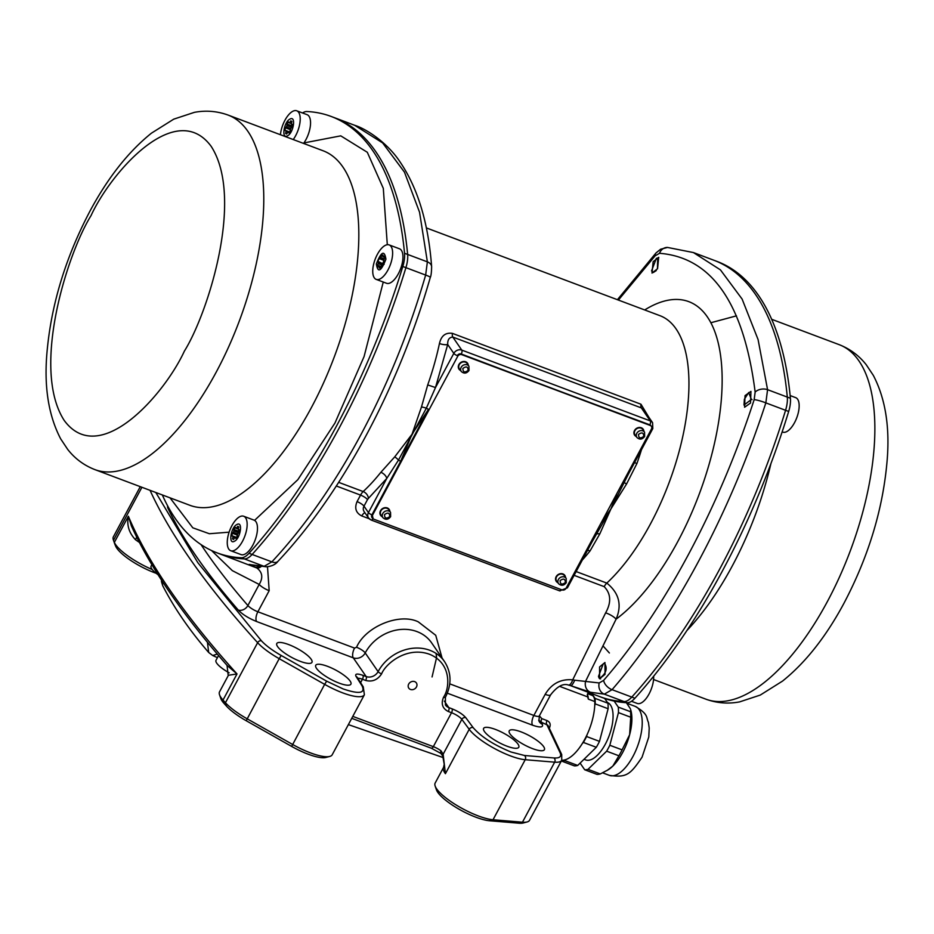 <?xml version="1.0" encoding="UTF-8"?>
<svg xmlns="http://www.w3.org/2000/svg" width="934" height="934" viewBox="0 0 934 934"><rect width="100%" height="100%" fill="white"/><g stroke="black" fill="none" stroke-linecap="round" stroke-linejoin="round"><path stroke-width="1.4" d="M155.815 492.51L197.845 562.7L261.438 640.829C265.875 645.592 272.459 650.473 281.204 655.481L326.655 681.166L343.105 688.918C359.228 694.371 365.544 693.355 362.065 685.895A3.071 2.685 -32.5 0 1 363.256 686.852L357.185 677.313M653.158 261.707L658.692 257.317L657.571 268.688L652.014 273.067L653.158 261.707M745.04 395.631L750.948 391.381L750.527 403.021L744.585 407.247L745.04 395.631M599.558 666.958L604.952 662.521L605.045 674.348L599.605 678.773L599.558 666.958M302.523 112.967A21.482 9.41 110.6 0 1 306.854 111.52A398.993 174.798 110.6 0 1 331.115 116.446L334.22 117.602A398.993 174.798 110.6 0 1 407.644 254.445A398.993 174.798 -69.4 0 0 334.22 117.602L354.64 125.273L382.625 142.914L404.457 172.148L419.553 212.228L427.375 261.859L425.647 275.075L405.916 267.661A398.993 174.798 110.6 0 1 339.848 426.768A398.993 174.798 110.6 0 1 252.133 554.457A21.482 9.41 110.6 0 1 244.381 558.917A398.993 174.798 110.6 0 1 220.12 553.99A398.993 174.798 -69.4 0 0 244.381 558.917A21.482 9.41 -69.4 0 0 252.133 554.457A398.993 174.798 -69.4 0 0 405.916 267.661A21.482 9.41 -69.4 0 0 407.644 254.445A21.482 9.41 110.6 0 1 405.916 267.661L402.811 266.494A398.993 174.798 110.6 0 1 249.028 553.29A21.482 9.41 110.6 0 1 241.287 557.761A398.993 174.798 110.6 0 1 217.015 552.835A398.993 174.798 110.6 0 1 162.341 494.95M249.028 553.29L271.864 561.871A9.212 5.464 -136.9 0 0 277.947 561.346L277.947 561.346C341.751 493.806 398.876 387.166 430.294 277.433L430.294 277.433A9.212 1.086 -163.8 0 0 425.647 275.075C409.29 331.278 387.703 384.481 360.909 434.684C334.138 484.454 304.461 526.858 271.864 561.871L264.112 566.343L251.106 564.755A9.212 8.324 101.9 0 0 252.192 565.07L251.725 564.953M644.705 309.948A176.724 77.417 110.6 0 1 721.071 402.566A176.724 77.417 110.6 0 1 616.078 619.195L585.676 681.12A9.212 8.196 102.4 0 0 590.51 692.269L604.31 694.149L612.062 689.677C642.767 654.302 671.569 611.572 698.457 561.497C725.181 511.645 747.632 458.769 765.845 402.881L767.573 389.676L758.081 339.556L742.11 299.067L720.441 269.879L693.402 252.554M719.519 569.413A398.993 174.798 -69.4 0 0 785.576 410.295A21.482 9.41 -69.4 0 0 787.304 397.09A398.993 174.798 -69.4 0 0 713.88 260.247A398.993 174.798 110.6 0 1 787.304 397.09A21.482 9.41 110.6 0 1 785.576 410.295A398.993 174.798 110.6 0 1 719.519 569.413A398.993 174.798 110.6 0 1 631.793 697.091A398.993 174.798 -69.4 0 0 719.519 569.413M300.153 661.307A19.953 5.23 -151.8 0 1 276.803 643.491A19.953 5.23 -151.8 0 1 288.594 644.542A19.953 5.23 -151.8 0 1 311.968 662.334A19.953 5.23 -151.8 0 1 300.153 661.307M339.112 683.116A19.953 5.23 -151.8 0 1 315.75 665.288A19.953 5.23 -151.8 0 1 327.554 666.339A19.953 5.23 -151.8 0 1 350.915 684.143A19.953 5.23 -151.8 0 1 339.112 683.116M532.602 748.648A19.953 5.23 -151.8 0 1 509.252 730.82A19.953 5.23 -151.8 0 1 521.044 731.871A19.953 5.23 -151.8 0 1 544.405 749.675A19.953 5.23 -151.8 0 1 532.602 748.648M506.987 746.196A19.953 5.23 -151.8 0 1 483.625 728.368A19.953 5.23 -151.8 0 1 495.429 729.419A19.953 5.23 -151.8 0 1 518.79 747.223A19.953 5.23 -151.8 0 1 506.987 746.196M561.708 760.299A39.905 17.477 -69.4 0 0 584.007 740.685A39.905 17.477 -69.4 0 0 594.795 701.539A15.341 6.725 -69.4 0 0 592.436 695.48L587.638 693.682M594.795 701.539L588.327 699.111L587.708 696.904L559.629 686.362M539.385 715.806L541.79 718.62L546.997 720.581C549.974 721.994 550.862 724.282 549.624 727.458L549.332 727.995M136.644 536.957A9.212 4.191 -53.8 0 1 135.477 539.7C128.985 532.87 126.604 525.06 128.367 516.257L131.402 525.924C150.292 567.627 182.177 614.105 227.044 665.37L228.223 675.644L219.537 691.837A36.181 9.492 28.2 0 0 219.525 694.756L220.833 698.562A33.11 8.686 28.2 0 0 224.032 703.407A1183.495 310.298 28.2 0 0 226.448 706.081A33.764 8.85 28.2 0 0 246.214 720.733L291.665 746.418A33.764 8.85 28.2 0 0 325.838 757.462L329.737 756.435A36.835 9.655 28.2 0 0 332.2 754.777L364.388 694.744L363.256 686.852M219.525 694.756A36.181 9.492 28.2 0 0 223.016 700.045A1186.565 311.104 28.2 0 0 225.444 702.73A36.835 9.655 28.2 0 0 247.008 718.713L292.459 744.386A36.835 9.655 28.2 0 0 329.737 756.435M227.044 665.37L237.014 673.939L228.842 675.2M408.695 684.073A4.6 3.958 -34.6 0 1 414.673 681.622A4.6 3.958 -34.6 0 1 416.447 686.992A4.6 3.958 -34.6 0 1 410.47 689.444A4.6 3.958 -34.6 0 1 408.695 684.073M443.557 767.386L444.222 764.292L445.413 773.691A36.835 9.655 -151.8 0 1 443.557 767.386L435.162 783.042A36.835 9.655 28.2 0 0 435.139 786.008L436.447 789.825A33.764 8.85 28.2 0 0 476.001 817.25A33.764 8.85 28.2 0 0 489.509 820.752L493.024 819.748L525.212 759.716L554.668 762.167A36.835 9.655 28.2 0 0 561.719 760.276L561.719 754.555A3.071 2.825 157.7 0 0 560.283 753.108L546.635 724.189A3.071 1.343 110.6 0 1 546.997 720.581M435.139 786.008A36.835 9.655 28.2 0 0 478.29 815.931A36.835 9.655 28.2 0 0 493.024 819.748L522.468 822.2A36.835 9.655 28.2 0 0 527.068 821.967A36.835 9.655 28.2 0 0 529.52 820.309L561.719 760.276M140.275 486.661L113.353 536.875A36.835 9.655 28.2 0 0 113.341 539.84L114.648 543.658A33.764 8.85 28.2 0 0 114.789 544.043A1183.495 310.298 28.2 0 0 115.653 546.133A33.11 8.686 28.2 0 0 154.285 572.6A33.11 8.686 28.2 0 0 156.083 573.254M113.341 539.84A36.835 9.655 28.2 0 0 113.493 540.272A1186.565 311.104 28.2 0 0 114.368 542.362A36.181 9.492 28.2 0 0 152.242 569.542M634.571 462.599L636.918 463.521L626.562 483.999L610.894 508.995L599.78 533.944L590.066 550.908A153.456 67.225 110.6 0 1 582.314 560.05M640.957 404.224A6.141 2.685 110.6 0 0 641.354 407.913L650.321 420.93A6.141 5.277 -34.6 0 1 652.574 422.67L644.051 410.283L641.354 407.913L452.815 337.069C449.231 337.291 447.526 339.766 447.701 344.494L435.489 387.552L426.348 408.158L398.491 460.1L386.769 478.43A6.141 3.281 38.6 0 0 380.862 472.3L394.708 456.889L412.022 434.275L421.491 406.944L427.714 384.925A153.456 67.225 -69.4 0 0 439.447 343.525C441.245 335.726 445.565 332.341 452.418 333.38L640.957 404.224L649.013 417.498M591.946 542.082L610.894 508.995L628.302 474.297M427.714 384.925L435.489 387.552L453.819 353.379L447.701 344.494A6.141 1.798 12 0 1 439.447 343.525M576.138 571.561L606.808 583.085A9.212 4.028 -69.4 0 0 604.193 586.645C610.976 593.697 611.455 602.43 605.641 612.832A9.212 2.545 26.5 0 1 616.078 619.195C622.161 605.045 619.079 593.008 606.808 583.085A153.456 67.225 -69.4 0 0 683.921 431.006A153.456 67.225 -69.4 0 0 660.011 315.704L426.348 227.908M587.428 550.511A6.141 3.281 -141.4 0 1 590.066 550.908M616.977 493.327L610.894 508.995L600.959 523.215M595.051 534.213A3.071 0.806 28.2 0 0 595.997 534.295A6.141 3.024 23.6 0 1 599.78 533.944M626.562 483.999L623.842 482.353A3.071 0.806 -151.8 0 1 622.908 482.271M421.491 406.944A6.141 1.027 14 0 1 426.348 408.158A3.071 0.806 28.2 0 0 428.531 409.279L371.907 514.867A3.071 0.806 -151.8 0 1 368.44 512.603L386.769 478.43L368.37 498.441A6.141 4.156 47.2 0 0 363.174 491.553A153.456 67.225 -69.4 0 0 380.862 472.3M394.708 456.889A6.141 2.078 43 0 1 398.491 460.1A3.071 0.806 28.2 0 0 400.674 461.221L412.022 434.275L428.531 409.279M574.725 680.209L572.717 679.835A9.212 3.538 -80.1 0 1 568.467 685.042L568.467 685.042A9.212 3.538 -80.1 0 1 568.327 685.007L570.756 685.673A9.212 1.95 -69.7 0 0 574.725 680.209L599.196 682.952L603.633 680.384C663.712 611.268 718.701 508.937 754.17 399.635L755.151 392.082C743.884 303.69 712.012 257.434 659.532 253.301L655.096 255.858L618.401 300.071M354.546 648.091A7.67 3.362 -69.4 0 0 353.274 657.84A9.212 7.916 -34.6 0 0 365.217 652.924L378.107 671.628A39.905 34.313 -34.6 0 1 410.96 648.5A39.905 34.313 -34.6 0 1 444.537 661.599L431.648 642.896A39.905 34.313 145.4 0 0 416.984 631.594A39.905 34.313 145.4 0 0 365.217 652.924A7.67 2.008 28.2 0 0 356.543 647.262L354.546 648.091L257.877 611.77L269.179 590.685A9.212 2.417 -151.8 0 1 259.185 584.439L232.344 570.651L211.528 550.523M569.717 685.322L568.467 685.042C563.085 683.163 557.131 686.432 550.616 694.849A9.212 2.417 -151.8 0 1 545.164 694.371L533.863 715.456L449.744 683.851M261.275 566.459A9.212 4.401 121.8 0 1 256.827 567.977C262.477 572.227 263.26 577.714 259.185 584.439L247.884 605.524A9.212 2.417 28.2 0 0 257.877 611.77A7.67 3.362 110.6 0 0 256.605 621.519C248.642 618.296 242.536 614.479 238.275 610.065A7.67 6.094 139 0 0 247.884 605.524A920.761 241.416 28.2 0 1 201.043 544.604M444.327 701.095L448.81 707.598L452.033 708.813C458.302 711.381 462.89 714.335 465.786 717.674L473.153 727.633C481.115 736.774 493.724 744.9 510.991 751.998L524.499 755.489L553.944 757.953C559.501 758.315 561.614 756.703 560.283 753.108M570.756 685.673L590.51 692.269M251.106 564.755C247.44 563.938 248.701 564.685 254.9 566.996A9.212 5.884 -69.1 0 0 259.197 566.226M217.015 552.835L256.827 567.977M569.542 685.276L602.885 697.803A398.993 174.798 -69.4 0 0 627.146 702.73L624.052 701.562A21.482 9.41 -69.4 0 0 631.793 697.091A21.482 9.41 110.6 0 1 624.052 701.562A398.993 174.798 110.6 0 1 599.78 696.636A398.993 174.798 -69.4 0 0 624.052 701.562L604.31 694.149A9.212 8.126 93.3 0 1 599.196 682.952M538.673 720.161L541.416 722.239A3.071 1.343 110.6 0 1 541.79 718.62M561.719 754.555L547.896 725.263L541.416 722.239L542.421 724.34C543.378 727.504 540.109 727.796 532.59 725.204L447.328 693.18M588.537 692.421A3.071 1.343 -69.4 0 0 587.369 694.301L587.708 696.904M473.153 727.633A3.071 2.592 143.5 0 0 469.207 729.314L445.413 773.691L443.136 754.24L441.082 750.878A9.212 2.417 28.2 0 0 433.329 746.64L451.519 712.712A9.212 2.417 -151.8 0 1 461.84 719.355L469.207 729.314A36.835 9.655 28.2 0 0 510.478 755.898A36.835 9.655 28.2 0 0 525.212 759.716A3.071 2.533 94.8 0 0 524.499 755.489M553.944 757.953A3.071 2.533 94.8 0 1 554.668 762.167L522.468 822.2L518.954 823.204A33.764 8.85 28.2 0 0 523.168 822.994L527.068 821.967M518.954 823.204L489.509 820.752M465.786 717.674A3.071 2.592 143.5 0 0 461.84 719.355L443.136 754.24A3.071 2.3 162.9 0 0 442.751 756.073L440.941 753.458A3.071 1.494 -53 0 1 441.082 750.878M548.935 727.236A3.071 0.899 -151 0 1 549.624 727.458M588.28 692.701A402.064 176.141 -69.4 0 0 592.436 695.48M630.707 717.219L618.448 712.607L609.82 745.262L622.091 749.862L629.633 734.754L630.707 717.219A40.664 17.816 -69.4 0 0 630.555 711.72L630.66 709.665A36.835 16.135 110.6 0 1 629.633 734.754A36.835 16.135 110.6 0 1 622.663 752.489A36.835 16.135 110.6 0 1 612.832 766.078A36.835 16.135 110.6 0 1 608.046 769.873L600.293 773.936A40.664 17.816 110.6 0 1 596.966 774.368L584.696 769.756L580.107 763.101M584.019 759.284L585.7 759.914A30.694 13.45 -69.4 0 0 605.384 744.083A30.694 13.45 -69.4 0 0 607.474 702.52M565.806 759.599L564.79 760.603A40.664 17.816 110.6 0 1 561.451 761.023L561.369 760.918M587.054 734.731L586.575 736.517A40.664 17.816 110.6 0 1 583.4 742.448L582.372 743.441M591.771 693.623L595.04 698.375A40.664 17.816 110.6 0 1 595.203 703.874L594.724 705.672M564.79 760.603L577.702 765.448A40.664 17.816 -69.4 0 1 574.363 765.88L561.451 761.023M577.702 765.448L596.312 747.293L583.4 742.448M596.312 747.293A40.664 17.816 -69.4 0 0 599.488 741.374L586.575 736.517M599.488 741.374L608.116 708.731L595.203 703.874M608.116 708.731A40.664 17.816 -69.4 0 0 607.952 703.232L595.04 698.375M607.952 703.232L604.66 698.445M622.091 749.862A40.664 17.816 110.6 0 1 618.915 755.793L612.832 766.078L606.995 770.515M630.38 708.766L626.352 702.683M618.915 755.793L606.645 751.181L588.035 769.336L600.293 773.936M588.035 769.336A40.664 17.816 110.6 0 1 584.696 769.756M609.82 745.262A40.664 17.816 110.6 0 1 606.645 751.181M614.128 701.072L618.285 707.108L630.555 711.72M618.285 707.108A40.664 17.816 110.6 0 1 618.448 712.607M331.115 116.446A398.993 174.798 110.6 0 1 404.539 253.277A21.482 9.41 110.6 0 1 402.811 266.494M627.146 702.73A21.482 9.41 -69.4 0 0 634.898 698.258A398.993 174.798 -69.4 0 0 722.612 570.581A398.993 174.798 -69.4 0 0 788.681 411.462A21.482 9.41 -69.4 0 0 790.409 398.258A398.993 174.798 -69.4 0 0 716.985 261.415L693.658 252.647M217.295 654.08L212.73 655.516L217.424 657.664M161.675 580.376L162.738 585.746C174.249 608.127 189.555 630.368 208.679 652.481L207.453 642.3M218.556 655.551L215.999 660.303A18.411 4.833 28.2 0 0 229.169 672.83M389.163 244.918L399.495 248.794A18.411 8.067 110.6 0 1 401.795 265.046A18.411 8.067 110.6 0 1 390.365 282.839A18.411 8.067 110.6 0 1 386.536 283.271L376.215 279.394A18.411 8.067 110.6 0 1 373.904 263.143A18.411 8.067 110.6 0 1 385.345 245.338A18.411 8.067 110.6 0 1 389.163 244.918A18.411 8.067 110.6 0 1 391.463 261.17A18.411 8.067 110.6 0 1 380.033 278.962A18.411 8.067 110.6 0 1 376.215 279.394M385.929 259.185C381.025 271.619 377.826 273.207 376.344 263.948C381.247 251.515 384.446 249.938 385.929 259.185M382.893 256.5A5.37 2.358 110.6 0 1 383.022 256.546A5.37 2.358 110.6 0 1 383.477 256.862L384.458 255.974A6.9 3.024 110.6 0 1 384.866 257.994L384.014 259.5A5.37 2.358 110.6 0 1 383.792 260.901L384.271 261.73A6.9 3.024 110.6 0 1 383.103 264.544L382.263 264.567A5.37 2.358 110.6 0 1 381.457 265.606L380.967 267.322A6.9 3.024 110.6 0 1 379.367 268.116L379.379 266.634A5.37 2.358 110.6 0 1 379.251 266.599A5.37 2.358 110.6 0 1 378.795 266.283L377.826 267.159A6.9 3.024 110.6 0 1 377.406 265.139L378.258 263.645A5.37 2.358 110.6 0 1 378.48 262.244L378.001 261.403A6.9 3.024 110.6 0 1 379.169 258.601L380.01 258.578A5.37 2.358 110.6 0 1 380.815 257.527L381.317 255.811A6.9 3.024 110.6 0 1 382.905 255.029L383.15 256.605M384.831 257.364L383.477 256.862M382.893 256.406L381.317 255.811M384.376 258.87L380.815 257.527M383.956 260.061L380.01 258.578M383.897 260.376L379.169 258.601M384.131 264.369L378.001 261.403M382.905 263.248A6.9 3.024 110.6 0 1 383.827 260.948M383.349 264.077L378.48 262.244M381.936 265.022L378.258 263.645M381.177 266.564L377.406 265.139M379.379 266.634L380.99 267.241M378.795 266.283L381.025 267.112M782.143 431.905L782.739 432.127A18.411 8.067 -69.4 0 0 783.918 432.36A18.411 8.067 -69.4 0 0 797.227 416.447A18.411 8.067 -69.4 0 0 795.686 397.651L790.141 395.561M744.375 399.25L748.706 392.513L751.403 399.472L744.001 405.052L744.375 399.25M243.681 516.245L254.013 520.121A18.411 8.067 110.6 0 1 257.119 532.602A18.411 8.067 110.6 0 1 241.054 554.598L230.721 550.721A18.411 8.067 110.6 0 1 227.616 538.241A18.411 8.067 110.6 0 1 243.681 516.245A18.411 8.067 110.6 0 1 246.798 528.714A18.411 8.067 110.6 0 1 230.721 550.721M236.897 537.05A6.9 3.024 110.6 0 1 236.967 536.525A6.9 3.024 110.6 0 1 237.271 535.089L232.368 533.244L233.348 532.368A5.37 2.358 110.6 0 1 233.932 530.956L233.944 529.485A6.9 3.024 110.6 0 1 235.543 527.406L236.022 528.247A5.37 2.358 110.6 0 1 236.816 527.85L237.668 526.344A6.9 3.024 110.6 0 1 238.088 526.426A6.9 3.024 110.6 0 1 238.824 527.056L238.333 528.772A5.37 2.358 110.6 0 1 238.544 529.788L239.384 529.765A6.9 3.024 110.6 0 1 238.941 532.543L237.96 533.431A5.37 2.358 110.6 0 1 237.376 534.843L237.364 536.314A6.9 3.024 110.6 0 1 235.765 538.393L235.286 537.552A5.37 2.358 110.6 0 1 234.492 537.949L233.64 539.443A6.9 3.024 110.6 0 1 233.22 539.362A6.9 3.024 110.6 0 1 232.484 538.731L232.975 537.015A5.37 2.358 110.6 0 1 232.764 535.999L231.924 536.034A6.9 3.024 110.6 0 1 232.368 533.244M234.329 541.3C228.071 544.884 230.873 527.056 236.979 524.488C243.237 520.903 240.435 538.743 234.329 541.3M235.286 537.552L236.232 537.902M239.361 530.103L238.544 529.788M232.484 538.731L233.769 539.222M232.975 537.015L234.948 537.762M238.45 526.636L237.668 526.344M232.764 535.999L236.606 537.447M238.427 528.446L236.816 527.85M238.439 529.158L236.022 528.247M233.348 532.368L237.738 534.014M239.326 530.594A6.9 3.024 110.6 0 0 238.847 531.318L233.944 529.485M233.932 530.956L238.719 532.754M238.847 531.318L239.104 531.901M280.433 134.73A18.411 8.067 110.6 0 1 280.679 132.791A18.411 8.067 110.6 0 1 296.743 110.796L307.076 114.672A18.411 8.067 110.6 0 1 310.193 127.152A18.411 8.067 110.6 0 1 303.585 143.427M296.743 110.796A18.411 8.067 110.6 0 1 299.861 123.276A18.411 8.067 110.6 0 1 293.253 139.551M289.96 131.601A6.9 3.024 110.6 0 1 290.03 131.075A6.9 3.024 110.6 0 1 290.346 129.639L285.43 127.795L286.411 126.919A5.37 2.358 110.6 0 1 287.007 125.506L287.007 124.035A6.9 3.024 110.6 0 1 288.606 121.957L289.085 122.798A5.37 2.358 110.6 0 1 289.89 122.401L290.731 120.895A6.9 3.024 110.6 0 1 291.151 120.988A6.9 3.024 110.6 0 1 291.887 121.607L291.396 123.323A5.37 2.358 110.6 0 1 291.606 124.339L292.447 124.315A6.9 3.024 110.6 0 1 292.003 127.106L291.034 127.981A5.37 2.358 110.6 0 1 290.439 129.394L290.427 130.865A6.9 3.024 110.6 0 1 288.839 132.943L288.349 132.103A5.37 2.358 110.6 0 1 287.555 132.5L286.703 133.994A6.9 3.024 110.6 0 1 286.294 133.912A6.9 3.024 110.6 0 1 285.547 133.293L286.049 131.577A5.37 2.358 110.6 0 1 285.839 130.562L284.998 130.585A6.9 3.024 110.6 0 1 285.43 127.795M292.167 126.452L291.922 125.88A6.9 3.024 110.6 0 1 292.389 125.144M290.042 119.05C296.312 115.454 293.51 133.293 287.392 135.85C281.134 139.446 283.936 121.607 290.042 119.05M287.007 124.035L291.922 125.88M291.782 127.304L287.007 125.506M290.813 128.577L286.411 126.919M289.085 122.798L291.513 123.708M289.89 122.401L291.49 122.996M289.668 131.998L285.839 130.562M290.731 120.895L291.513 121.198M288.022 132.313L286.049 131.577M286.831 133.772L285.547 133.293M291.606 124.339L292.435 124.654M289.295 132.453L288.349 132.103M631.477 701.282L637.257 703.454A18.411 8.067 -69.4 0 0 652.154 686.478A18.411 8.067 -69.4 0 0 653.66 676.216M604.613 663.409C607.66 668.405 606.189 673.251 600.2 677.967L598.507 676.344L603.247 663.841L604.613 663.409M656.31 270.568L653.263 272.518L651.57 270.895L656.31 258.403L657.676 257.959L657.443 268.922M151.868 564.685L151.098 566.109A18.411 4.833 28.2 0 0 158.068 574.749M643.888 431.181A5.219 4.483 145.4 0 0 643.199 429.231A5.219 4.483 145.4 0 0 638.809 427.515A5.219 4.483 145.4 0 0 634.513 430.539A5.219 4.483 145.4 0 0 634.606 435.151A5.219 4.483 145.4 0 0 636.194 436.482M565.502 577.364A5.219 4.483 145.4 0 0 564.825 575.402A5.219 4.483 145.4 0 0 560.423 573.686A5.219 4.483 145.4 0 0 556.139 576.71A5.219 4.483 145.4 0 0 556.232 581.322A5.219 4.483 145.4 0 0 557.808 582.664M389.875 511.377A5.219 4.483 145.4 0 0 389.198 509.415A5.219 4.483 145.4 0 0 384.796 507.711A5.219 4.483 145.4 0 0 380.5 510.735A5.219 4.483 145.4 0 0 380.605 515.334A5.219 4.483 145.4 0 0 382.181 516.677M468.261 365.194A5.219 4.483 145.4 0 0 467.572 363.244A5.219 4.483 145.4 0 0 463.182 361.528A5.219 4.483 145.4 0 0 458.886 364.552A5.219 4.483 145.4 0 0 458.979 369.163A5.219 4.483 145.4 0 0 460.567 370.494M634.081 461.431L651.442 429.056A3.071 2.639 145.4 0 0 650.262 425.472L461.711 354.64A3.071 2.639 145.4 0 0 457.73 356.286L372.362 515.51A3.071 2.639 145.4 0 0 373.542 519.094L562.081 589.926A3.071 2.639 145.4 0 0 566.062 588.28L634.081 461.431M457.73 356.286L457.286 355.632A3.071 2.639 -34.6 0 1 461.268 353.998L457.286 355.632A3.071 0.806 -151.8 0 1 453.819 353.379A6.141 5.277 -34.6 0 1 461.781 350.098L650.321 420.93A3.071 1.343 110.6 0 1 649.819 424.83L461.711 354.64M650.975 425.741L649.819 424.83A3.071 2.639 -34.6 0 1 651.138 426.044M372.222 517.88A3.071 2.639 -34.6 0 1 371.907 514.867L400.674 461.221M442.062 658.015L435.734 635.295L418.269 621.846C399.425 612.599 365.486 626.574 356.543 647.262M380.897 510.875A4.74 4.075 145.4 0 0 381.06 515.148L382.94 517.693A4.635 3.981 -34.6 0 1 382.788 513.502A4.635 3.981 -34.6 0 1 386.664 510.816A4.635 3.981 -34.6 0 1 390.564 512.439L388.859 509.777A4.74 4.075 145.4 0 0 384.866 508.119A4.74 4.075 145.4 0 0 380.897 510.875M556.524 576.85A4.74 4.075 145.4 0 0 556.687 581.135L558.567 583.68A4.635 3.981 -34.6 0 1 558.415 579.489A4.635 3.981 -34.6 0 1 562.291 576.803A4.635 3.981 -34.6 0 1 566.191 578.426L564.486 575.764A4.74 4.075 145.4 0 0 560.493 574.095A4.74 4.075 145.4 0 0 556.524 576.85M634.91 430.679A4.74 4.075 145.4 0 0 635.062 434.964L636.941 437.497A4.635 3.981 -34.6 0 1 636.79 433.318A4.635 3.981 -34.6 0 1 640.666 430.621A4.635 3.981 -34.6 0 1 644.565 432.255L642.861 429.582A4.74 4.075 145.4 0 0 638.879 427.924A4.74 4.075 145.4 0 0 634.91 430.679M459.283 364.692A4.74 4.075 145.4 0 0 459.435 368.977L461.314 371.522A4.635 3.981 -34.6 0 1 461.162 367.331A4.635 3.981 -34.6 0 1 465.039 364.634A4.635 3.981 -34.6 0 1 468.938 366.268L467.233 363.606A4.74 4.075 145.4 0 0 463.252 361.937A4.74 4.075 145.4 0 0 459.283 364.692M326.655 681.166L324.647 684.353A36.835 9.655 28.2 0 0 342.591 692.83A36.835 9.655 28.2 0 0 364.388 694.744M384.516 514.622C387.925 512.147 389.665 512.801 389.723 516.584C386.314 519.059 384.574 518.405 384.516 514.622M560.143 580.609C563.552 578.134 565.292 578.788 565.35 582.571C561.941 585.046 560.202 584.392 560.143 580.609M638.517 434.438C641.938 431.963 643.666 432.617 643.736 436.388C640.315 438.863 638.576 438.209 638.517 434.438M462.89 368.451C466.311 365.976 468.039 366.63 468.097 370.413C464.688 372.876 462.949 372.222 462.89 368.451M602.932 645.814L609.388 652.983M754.17 399.635A9.212 1.226 17.9 0 1 765.845 402.881L788.681 411.462M281.204 655.481L279.196 658.668L324.647 684.353L291.665 746.418M115.653 546.133L114.368 542.362L128.367 516.257A1186.565 311.104 28.2 0 0 237.014 673.939L223.016 700.045L224.032 703.407M338.68 482.353L363.174 491.553A9.212 4.028 -69.4 0 0 360.547 495.102L336.322 485.995M641.471 449.733A153.456 67.225 110.6 0 1 636.918 463.521M650.262 425.472L461.268 353.998A3.071 1.343 110.6 0 0 461.781 350.098L452.815 337.069A6.141 2.685 110.6 0 1 452.418 333.38M604.193 586.645L574.118 575.344M651.64 428.624A3.071 0.806 28.2 0 0 652.808 428.578L628.243 474.39M368.37 498.441L367.494 499.62A6.141 1.611 28.2 0 0 360.547 495.102L357.057 501.628C354.336 508.178 355.912 512.953 361.785 515.953L369.105 518.697M367.494 499.62L363.991 506.146L368.44 512.603A6.141 5.277 -34.6 0 0 368.556 518.031L364.108 511.575A6.141 5.277 145.4 0 1 363.991 506.146A6.141 1.611 28.2 0 0 357.057 501.628M605.641 612.832L572.717 679.835C560.785 678.784 551.609 683.63 545.164 694.371M269.179 590.685L267.498 566.798M592.004 541.977L567.44 587.801A3.071 0.806 -151.8 0 1 566.296 587.86M373.098 518.44L372.362 515.51M370.81 519.759A6.141 5.277 -34.6 0 1 368.556 518.031L371.125 520.028A3.071 1.343 110.6 0 0 372.923 518.744M362.065 685.895L356.052 676.438C354.768 673.718 357.068 673.356 362.941 675.34L366.163 676.543L353.274 657.84L256.605 621.519M550.616 694.849L539.315 715.934A9.212 2.417 28.2 0 1 533.863 715.456A7.67 3.362 -69.4 0 0 532.59 725.204M361.785 515.953A6.141 2.685 110.6 0 1 364.914 512.754M404.539 253.277L427.375 261.859A9.212 6.223 -4.3 0 1 431.625 266.634L431.625 266.634C431.52 272.343 431.076 275.939 430.294 277.433M277.947 561.346C275.635 564.463 271.806 566.284 266.459 566.81L266.459 566.81A9.212 8.266 -87.9 0 1 264.112 566.343L241.287 557.761M655.096 255.858A9.212 5.464 -136.9 0 1 656.053 252.904L617.409 299.697M659.532 253.301A9.212 8.266 -87.9 0 1 667.541 247.44L660.595 249.238L656.053 252.904M755.151 392.082A9.212 6.083 -6.4 0 1 767.573 389.676L790.409 398.258M603.633 680.384A9.212 5.604 41.1 0 0 612.062 689.677L634.898 698.258M559.349 590.603A3.071 1.343 -69.4 0 0 559.664 590.86A3.071 1.343 -69.4 0 0 561.404 589.669M238.275 610.065C205.702 572.507 182.165 538.334 167.641 507.559L167.548 505.703M539.315 715.934L538.976 721.083A7.67 6.982 154.8 0 0 542.421 724.34M168.75 507.921A7.67 6.982 -25.2 0 1 167.641 507.559M365.649 680.454C372.234 682.124 377.546 679.94 381.586 673.893A3.071 0.806 28.2 0 1 378.107 671.628A9.212 7.916 -34.6 0 1 366.163 676.543A3.071 1.343 -69.4 0 1 365.649 680.454L362.439 679.24L360.594 682.672M362.941 675.34A3.071 1.343 110.6 0 1 362.439 679.24A9.212 2.417 -151.8 0 0 357.815 678.306M356.052 676.438A3.071 2.685 -32.5 0 1 357.243 677.407M261.438 640.829A3.071 2.382 137.8 0 0 257.632 642.685A36.835 9.655 28.2 0 0 279.196 658.668L246.214 720.733M150.059 490.338A1186.565 311.104 28.2 0 0 257.632 642.685L225.444 702.73L226.448 706.081M381.586 673.893C385.252 664.261 406.197 646.013 429.371 654.209C452.079 663.257 449.721 688.486 443.568 697.173A3.071 0.806 -151.8 0 0 445.39 697.336C451.799 684.552 451.519 672.643 444.537 661.599M452.033 708.813A3.071 1.343 110.6 0 1 451.519 712.712L448.297 711.498A3.071 1.343 110.6 0 0 448.81 707.598A9.212 7.916 -34.6 0 1 445.425 704.995L445.39 697.336M141.91 487.279L113.493 540.272L114.789 544.043M448.297 711.498C442.412 708.497 440.836 703.722 443.568 697.173M352.783 716.378L433.329 746.64A3.071 1.343 -69.4 0 1 431.356 748.227A3.071 1.343 -69.4 0 1 431.041 747.959M587.299 694.511A15.341 6.725 110.6 0 1 588.327 699.111M139.435 542.456A36.181 9.492 -151.8 0 1 135.477 539.7M736.482 315.844L710.844 322.744M609.365 775.36C626.492 777.8 630.135 774.8 642.067 757.17L648.78 737.008L649.212 728.1L648.406 722.344C645.919 717.417 648.943 714.452 635.272 706.408A36.835 16.135 110.6 0 1 632.995 756.377A36.835 16.135 110.6 0 1 609.365 775.36L602.675 772.85M94.859 469.604A189.368 82.963 -69.4 0 0 216.314 371.942A189.368 82.963 -69.4 0 0 228.059 115.057C217.062 111.088 205.83 110.189 194.354 112.36L173.747 119.155L151.425 133.177C128.343 151.74 107.83 177.752 89.897 211.247C64.913 258.811 50.518 307.006 46.7 355.842C44.248 388.637 48.907 416.307 60.675 438.863L67.715 449.429C74.918 458.629 83.967 465.354 94.859 469.604L189.906 505.306A189.368 82.963 -69.4 0 0 311.361 407.644A189.368 82.963 -69.4 0 0 323.106 150.771L228.059 115.057M184.372 351.137C164.758 393.95 99.763 468.716 64.213 420.44C30.67 368.428 67.645 253.021 91.018 215.661C110.632 172.848 175.627 98.093 211.177 146.358C244.72 198.37 207.745 313.777 184.372 351.137M303.947 142.925L340.758 135.85L367.307 152.277L383.302 188.353L387.306 244.72M383.255 282.045L364.085 356.543L334.967 423.02L297.853 479.667L254.55 520.378M229.11 532.17L209.368 533.734L192.801 527.815L170.011 497.834M827.396 601.531A189.368 82.963 110.6 0 1 705.941 699.192C716.938 703.162 728.17 704.061 739.646 701.878L760.253 695.083L782.575 681.061C805.657 662.51 826.17 636.486 844.102 603.002C869.087 555.438 883.482 507.232 887.3 458.396C889.752 425.6 885.093 397.931 873.325 375.386L866.285 364.809C859.082 355.62 850.033 348.896 839.141 344.646A189.368 82.963 110.6 0 1 827.396 601.531M770.935 463.568A189.368 82.963 110.6 0 1 732.349 565.817A189.368 82.963 110.6 0 1 686.91 630.532M751.403 399.472L752.033 399.635M600.2 677.967L600.597 678.866M657.676 257.959L658.774 257.352M382.94 517.693C385.684 520.075 388.252 519.736 390.634 516.665L390.564 512.439M558.567 583.68C561.311 586.062 563.879 585.723 566.261 582.653L566.191 578.426M636.941 437.497C639.697 439.891 642.265 439.54 644.635 436.47L644.565 432.255M461.314 371.522C464.07 373.904 466.626 373.553 469.008 370.483L468.938 366.268M652.808 428.578L652.574 422.67M432.068 676.952L436.598 657.513L436.061 653.415M354.64 125.284C365.848 128.647 387.645 142.587 400.616 162.785C418.082 188.89 428.414 223.506 431.625 266.634M266.459 566.81L252.192 565.07M693.472 252.577L667.541 247.44M567.44 587.801L559.664 590.86L371.125 520.028M351.744 718.316L431.356 748.227L440.941 753.458M444.222 764.292L442.751 756.073M635.272 706.408L626.854 703.244M771.659 319.288L839.141 344.646M653.566 679.508L705.941 699.192M443.16 757.579L348.37 724.609M208.679 652.481L212.73 655.516M161.605 577.644L161.465 581.625L162.738 585.746M599.021 677.967L598.507 676.344M372.409 518.218L371.966 517.576M651.383 426.348L650.94 425.706"/></g></svg>
